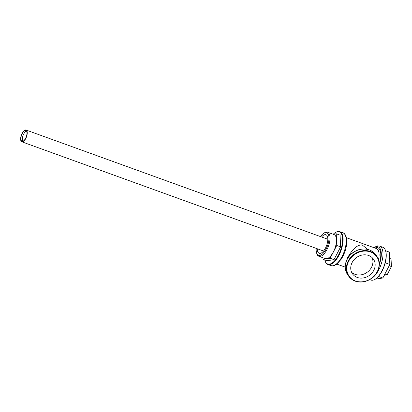 <?xml version="1.0" encoding="UTF-8"?>
<svg xmlns="http://www.w3.org/2000/svg" width="412" height="412" viewBox="0 0 412 412"><rect width="100%" height="100%" fill="white"/><g stroke="black" fill="none" stroke-linecap="round" stroke-linejoin="round"><path stroke-width="0.62" d="M322.967 257.747L323.034 259.359L330.146 258.262L336.748 245.47L336.238 233.774L333.174 234.248M316.236 248.374A12.025 5.243 -70.1 0 0 316.607 253.04L316.869 253.844A12.787 5.572 -70.1 0 0 318.862 256.264L325.284 258.587A12.787 5.572 -70.1 0 0 334.879 248.462A12.787 5.572 -70.1 0 0 333.993 234.541L327.566 232.219A12.787 5.572 -70.1 0 0 324.486 232.801L323.77 233.249A12.025 5.243 -70.1 0 0 320.495 236.596M336.238 233.774L340.096 235.17L340.606 246.865L334.003 259.653L330.146 258.262M340.606 246.865L336.748 245.47M334.003 259.653L326.891 260.755L323.034 259.359M345.92 262.12L347.754 257.387C352.713 248.802 357.513 244.646 362.148 244.919L367.617 249.363M348.228 261.017A17.263 14.894 144.3 0 0 348.82 276.385A17.263 14.894 144.3 0 0 371.531 278.399A17.263 14.894 144.3 0 0 376.851 256.228A17.263 14.894 144.3 0 0 362.236 250.81A17.263 14.894 144.3 0 0 348.228 261.017M348.66 261.29A16.887 14.564 144.3 0 0 363.616 281.607A16.887 14.564 144.3 0 0 376.573 256.491A16.887 14.564 144.3 0 0 348.66 261.29M352.126 262.547A12.787 11.031 144.3 0 0 352.569 273.928A12.787 11.031 144.3 0 0 369.389 275.417A12.787 11.031 144.3 0 0 373.329 258.999A12.787 11.031 144.3 0 0 362.503 254.987A12.787 11.031 144.3 0 0 352.126 262.547M351.606 272.255A12.787 11.031 144.3 0 0 367.149 272.301A12.787 11.031 144.3 0 0 372.051 257.552M324.795 259.993A17.072 7.442 -70.1 0 0 325.022 260.781L325.156 261.182A17.453 7.607 -70.1 0 0 327.875 264.489A17.453 7.607 -70.1 0 0 340.966 250.666A17.453 7.607 -70.1 0 0 339.756 231.668A17.453 7.607 -70.1 0 0 335.548 232.466L335.193 232.687A17.072 7.442 -70.1 0 0 333.231 234.237M325.022 260.781A17.072 7.442 -70.1 0 0 340.487 250.491A17.072 7.442 -70.1 0 0 335.193 232.687M369.636 279.604L370.903 280.062A17.453 7.607 -70.1 0 0 375.105 279.264A17.453 7.607 -70.1 0 0 383.994 266.24A17.453 7.607 -70.1 0 0 385.503 250.548A17.453 7.607 -70.1 0 0 382.784 247.241L379.637 246.103L377.387 245.897L373.746 247.602M375.105 279.264L375.466 279.042A17.072 7.442 -70.1 0 0 384.159 266.301A17.072 7.442 -70.1 0 0 385.637 250.949L385.503 250.548M316.607 253.04A12.025 5.243 -70.1 0 0 327.504 245.794A12.025 5.243 -70.1 0 0 323.77 233.249M318.862 256.264A12.787 5.572 -70.1 0 0 328.457 246.139A12.787 5.572 -70.1 0 0 327.566 232.219M317.317 248.766A9.867 4.3 -70.1 0 0 319.218 253.282A9.867 4.3 -70.1 0 0 326.613 245.47A9.867 4.3 -70.1 0 0 325.933 234.732A9.867 4.3 -70.1 0 0 321.581 236.993M385.565 250.738L389.294 252.087L389.834 264.468L382.841 278.012L375.275 279.161M378.448 276.421L382.841 278.012M385.241 262.805L389.834 264.468M389.572 258.437L391.07 258.978L391.4 266.549L387.126 274.825L384.257 275.267M389.175 265.74L391.4 266.549M384.901 274.016L387.126 274.825M22.083 133.333A6.262 2.729 -70.1 0 0 21.8 141.79A6.262 2.729 -70.1 0 0 26.497 136.83A6.262 2.729 -70.1 0 0 26.059 130.017A6.262 2.729 -70.1 0 0 22.083 133.333M22.248 133.565A5.691 2.482 -70.1 0 0 21.991 141.254A5.691 2.482 -70.1 0 0 26.26 136.748A5.691 2.482 -70.1 0 0 25.868 130.553A5.691 2.482 -70.1 0 0 22.248 133.565M26.497 131.078A5.691 2.482 -70.1 0 0 23.695 134.091A5.691 2.482 -70.1 0 0 22.809 141.254M347.131 259.488A17.263 14.894 144.3 0 0 347.723 274.861C344.587 270.112 344.375 264.926 347.079 259.308C349.5 254.812 353.151 251.686 358.033 249.924C365.454 247.741 371.361 249.337 375.754 254.698A17.263 14.894 144.3 0 0 361.139 249.281A17.263 14.894 144.3 0 0 347.131 259.488M327.875 264.489L331.021 265.627A17.453 7.607 -70.1 0 0 344.113 251.804A17.453 7.607 -70.1 0 0 342.902 232.806L339.756 231.668M343.938 254.101A14.039 6.118 -70.1 0 0 345.452 249.93M378.597 259.617A14.039 6.118 -70.1 0 0 376.419 248.57L346.466 237.729M379.308 263.268A15.254 6.644 -70.1 0 0 375.002 248.055M379.323 264.545A16.238 7.076 -70.1 0 0 380.776 250.105A16.238 7.076 -70.1 0 0 374.101 247.73M371.645 278.316A17.453 7.607 -70.1 0 0 382.037 261.203A17.453 7.607 -70.1 0 0 379.637 246.103M347.723 274.861L348.82 276.385M375.754 254.698L376.851 256.228M331.021 265.627C332.752 265.936 333.813 265.936 334.199 265.616L336.697 264.288L341.291 259.117C344.679 253.627 346.518 247.875 346.816 241.865C347.1 235.927 344.169 232.795 342.902 232.806M345.194 267.125L336.913 264.128M327.828 239.254L26.059 130.017M323.564 251.026L21.8 141.79"/></g></svg>
